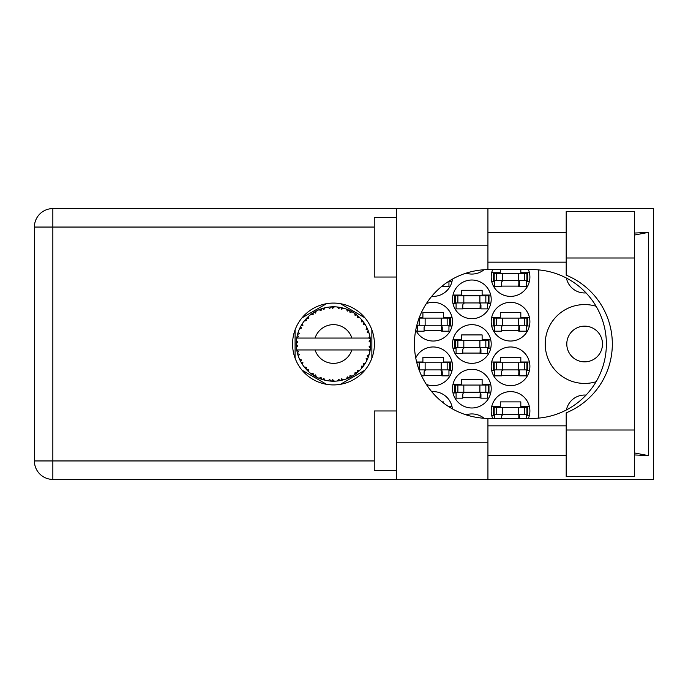 <?xml version="1.0" encoding="UTF-8"?>
<svg xmlns="http://www.w3.org/2000/svg" width="688" height="688" viewBox="0 0 688 688"><rect width="100%" height="100%" fill="white"/><g stroke="black" fill="none" stroke-linecap="round" stroke-linejoin="round"><path stroke-width="1.03" d="M596.1 306.272A39.431 39.431 0 0 0 545.214 344A39.431 39.431 0 0 0 596.1 381.728M566.792 344A17.854 17.854 0 0 0 584.645 361.854A17.854 17.854 0 0 0 602.499 344A17.854 17.854 0 0 0 584.645 326.146A17.854 17.854 0 0 0 566.792 344M586.064 292.907A18.602 18.602 0 0 1 566.413 278.047M528.401 418.399A19.341 19.341 0 0 0 510.548 391.618A19.341 19.341 0 0 0 492.685 418.399M415.741 330.068A19.341 19.341 0 0 0 452.515 321.683A19.341 19.341 0 0 0 426.362 303.571M491.198 321.683A19.341 19.341 0 0 0 510.548 341.024A19.341 19.341 0 0 0 529.889 321.683A19.341 19.341 0 0 0 510.548 302.342A19.341 19.341 0 0 0 491.198 321.683M452.515 388.643A19.341 19.341 0 0 0 471.856 407.984A19.341 19.341 0 0 0 491.198 388.643A19.341 19.341 0 0 0 471.856 369.293A19.341 19.341 0 0 0 452.515 388.643M452.515 344A19.341 19.341 0 0 0 471.856 363.341A19.341 19.341 0 0 0 491.198 344A19.341 19.341 0 0 0 471.856 324.659A19.341 19.341 0 0 0 452.515 344M491.198 366.317A19.341 19.341 0 0 0 510.548 385.658A19.341 19.341 0 0 0 529.889 366.317A19.341 19.341 0 0 0 510.548 346.976A19.341 19.341 0 0 0 491.198 366.317M426.362 384.429A19.341 19.341 0 0 0 452.515 366.317A19.341 19.341 0 0 0 415.741 357.932M431.703 296.33A19.341 19.341 0 0 0 452.403 279.122M452.515 299.357A19.341 19.341 0 0 0 471.856 318.707A19.341 19.341 0 0 0 491.198 299.357A19.341 19.341 0 0 0 471.856 280.016A19.341 19.341 0 0 0 452.515 299.357M466.051 273.17A19.341 19.341 0 0 0 484.034 269.756M492.685 269.601A19.341 19.341 0 0 0 510.548 296.382A19.341 19.341 0 0 0 528.401 269.601M452.403 408.878A19.341 19.341 0 0 0 431.703 391.67M484.034 418.244A19.341 19.341 0 0 0 466.051 414.83M452.025 362.008L443.442 362.008L443.442 357.244L422.905 357.244L422.905 362.008L416.636 362.008M448.946 370.634L452.025 370.634M529.399 362.008L520.816 362.008L520.816 357.244L500.279 357.244L500.279 362.008L491.688 362.008M526.32 370.634L529.399 370.634M491.688 370.634L494.775 370.634M448.946 281.358L452.025 281.358M529.399 272.723L520.816 272.723L520.816 269.601M526.32 281.358L529.399 281.358M491.688 281.358L494.775 281.358M500.279 269.601L500.279 272.723L491.688 272.723M490.716 295.049L482.125 295.049L482.125 290.284L461.588 290.284L461.588 295.049L453.005 295.049M487.629 303.675L490.716 303.675M453.005 303.675L456.084 303.675M529.399 317.366L520.816 317.366L520.816 312.601L500.279 312.601L500.279 317.366L491.688 317.366M526.32 325.992L529.399 325.992M491.688 325.992L494.775 325.992M452.025 317.366L443.442 317.366L443.442 312.601L422.905 312.601L422.905 317.366L419.353 317.366M448.946 325.992L452.025 325.992M416.636 325.992L417.401 325.992M529.399 406.642L520.816 406.642L520.816 401.878L500.279 401.878L500.279 406.642L491.688 406.642M526.32 415.277L529.399 415.277M491.688 415.277L494.775 415.277M443.442 402.953L443.442 401.878L442.083 401.878M452.025 406.642L448.688 406.642M490.716 339.683L482.125 339.683L482.125 334.927L461.588 334.927L461.588 339.683L453.005 339.683M487.629 348.317L490.716 348.317M453.005 348.317L456.084 348.317M490.716 384.325L482.125 384.325L482.125 379.561L461.588 379.561L461.588 384.325L453.005 384.325M487.629 392.951L490.716 392.951M453.005 392.951L456.084 392.951M501.466 286.122L519.621 286.122M462.783 308.439L480.938 308.439M424.092 375.399L442.246 375.399M501.466 375.399L519.621 375.399M462.783 353.073L480.938 353.073M462.783 397.716L480.938 397.716M501.466 330.756L519.621 330.756M424.092 330.756L442.246 330.756M326.551 303.675L302.015 317.839M364.941 317.839L340.405 303.675M371.864 358.164L371.864 329.836M340.405 384.325L364.941 370.161M302.015 370.161L326.551 384.325M295.092 329.836L295.092 358.164M538.816 269.92L538.816 418.08M566.413 409.953A18.602 18.602 0 0 1 586.064 395.093M494.182 280.609L527.653 280.609L527.653 273.471L493.434 273.471L493.434 280.609L494.182 280.609L494.182 273.471M526.913 280.609L526.913 273.471M526.32 280.609L526.32 286.569L519.621 286.569L519.621 282.992A2.382 2.382 0 0 0 517.238 280.609M494.775 280.609L494.775 286.569L501.466 286.569L501.466 282.992A2.382 2.382 0 0 1 503.848 280.609M518.915 280.609L518.726 286.5M519.311 280.996L519.036 286.122M566.198 430L566.198 412.817A74.399 74.399 0 0 0 566.198 275.183L566.198 211.569L634.637 211.569L634.637 476.431L566.198 476.431L566.198 430L634.637 430M396.572 470.48L374.246 470.48L374.246 410.96L396.572 410.96M396.572 277.04L374.246 277.04L374.246 217.52L396.572 217.52M333.482 303.081A40.919 40.919 0 0 0 292.563 344A40.919 40.919 0 0 0 333.482 384.919A40.919 40.919 0 0 0 374.401 344A40.919 40.919 0 0 0 333.482 303.081M566.198 232.406L487.93 232.406M566.198 262.162L487.93 262.162M566.198 425.838L487.93 425.838M566.198 455.594L487.93 455.594M396.572 479.407L396.572 442.203L487.93 442.203L487.93 479.407L52.847 479.407L52.847 460.951L374.246 460.951M487.93 479.407L653.6 479.407L653.6 208.593L487.93 208.593L487.93 245.797L396.572 245.797L396.572 442.203M396.572 245.797L396.572 208.593L487.93 208.593M487.93 245.797L487.93 269.61A74.399 74.399 0 0 0 414.425 344A74.399 74.399 0 0 0 487.93 418.39L487.93 442.203M634.637 454.957L648.337 455.594L648.337 232.406L634.637 233.043M374.246 227.049L52.847 227.049L52.847 460.951L34.4 460.951A18.447 18.447 0 0 0 52.847 479.407A18.447 18.447 0 0 1 34.4 460.951L34.4 227.049A18.447 18.447 0 0 1 52.847 208.593L396.572 208.593M487.93 269.61A74.399 74.399 0 0 1 488.824 269.601L531.979 269.601A74.399 74.399 0 0 1 606.377 344A74.399 74.399 0 0 1 531.979 418.399L488.824 418.399A74.399 74.399 0 0 1 487.93 418.39M648.337 455.594L634.637 452.979M634.637 235.021L648.337 232.406M455.49 302.935L488.97 302.935L488.97 295.788L454.751 295.788L454.751 302.935L455.49 302.935L455.49 295.788M488.222 302.935L488.222 295.788M487.629 302.935L487.629 308.886L480.938 308.886L480.938 305.317A2.382 2.382 0 0 0 478.556 302.935M456.084 302.935L456.084 308.886L462.783 308.886L462.783 305.317A2.382 2.382 0 0 1 465.165 302.935M480.224 302.935L480.043 308.817M480.62 303.313L480.353 308.439M448.946 281.194L448.946 286.569L442.246 286.569L442.246 285.984M419.069 369.895L450.279 369.895L450.279 362.748L416.825 362.748M449.539 369.895L449.539 362.748M448.946 369.895L448.946 375.846L442.246 375.846L442.246 372.268A2.382 2.382 0 0 0 439.864 369.895M426.474 369.895A2.382 2.382 0 0 0 424.092 372.268L424.092 375.846L421.581 375.846M441.541 369.895L441.361 375.777M441.937 370.273L441.662 375.399M494.182 369.895L527.653 369.895L527.653 362.748L493.434 362.748L493.434 369.895L494.182 369.895L494.182 362.748M526.913 369.895L526.913 362.748M526.32 369.895L526.32 375.846L519.621 375.846L519.621 372.268A2.382 2.382 0 0 0 517.238 369.895M494.775 369.895L494.775 375.846L501.466 375.846L501.466 372.268A2.382 2.382 0 0 1 503.848 369.895M518.915 369.895L518.726 375.777M519.311 370.273L519.036 375.399M455.49 347.569L488.97 347.569L488.97 340.431L454.751 340.431L454.751 347.569L455.49 347.569L455.49 340.431M488.222 347.569L488.222 340.431M487.629 347.569L487.629 353.52L480.938 353.52L480.938 349.951A2.382 2.382 0 0 0 478.556 347.569M456.084 347.569L456.084 353.52L462.783 353.52L462.783 349.951A2.382 2.382 0 0 1 465.165 347.569M480.224 347.569L480.043 353.451M480.62 347.947L480.353 353.073M455.49 392.212L488.97 392.212L488.97 385.065L454.751 385.065L454.751 392.212L455.49 392.212L455.49 385.065M488.222 392.212L488.222 385.065M487.629 392.212L487.629 398.163L480.938 398.163L480.938 394.594A2.382 2.382 0 0 0 478.556 392.212M456.084 392.212L456.084 398.163L462.783 398.163L462.783 394.594A2.382 2.382 0 0 1 465.165 392.212M480.224 392.212L480.043 398.094M480.62 392.59L480.353 397.716M494.182 325.252L527.653 325.252L527.653 318.105L493.434 318.105L493.434 325.252L494.182 325.252L494.182 318.105M526.913 325.252L526.913 318.105M526.32 325.252L526.32 331.203L519.621 331.203L519.621 327.634A2.382 2.382 0 0 0 517.238 325.252M494.775 325.252L494.775 331.203L501.466 331.203L501.466 327.634A2.382 2.382 0 0 1 503.848 325.252M518.915 325.252L518.726 331.134M519.311 325.63L519.036 330.756M416.825 325.252L450.279 325.252L450.279 318.105L419.069 318.105M449.539 325.252L449.539 318.105M448.946 325.252L448.946 331.203L442.246 331.203L442.246 327.634A2.382 2.382 0 0 0 439.864 325.252M417.401 325.252L417.401 331.203L424.092 331.203L424.092 327.634A2.382 2.382 0 0 1 426.474 325.252M441.541 325.252L441.361 331.134M441.937 325.63L441.662 330.756M494.182 414.529L527.653 414.529L527.653 407.391L493.434 407.391L493.434 414.529L494.182 414.529L494.182 407.391M526.913 414.529L526.913 407.391M526.32 414.529L526.32 418.399M517.238 414.529A2.382 2.382 0 0 1 519.621 416.911L519.621 418.399M494.775 414.529L494.775 418.399M503.848 414.529A2.382 2.382 0 0 0 501.466 416.911L501.466 418.399M518.881 415.182L518.778 418.399M519.294 415.707L519.225 418.399M343.493 379.828L343.665 379.776A37.195 37.195 0 0 0 346.262 378.933L348.962 377.824A37.195 37.195 0 0 0 349.667 377.488L352.247 376.121A37.195 37.195 0 0 0 354.552 374.65L356.891 372.905A37.195 37.195 0 0 0 357.485 372.414L359.643 370.445A37.195 37.195 0 0 0 361.51 368.45L363.341 366.179A37.195 37.195 0 0 0 363.797 365.552L365.397 363.109A37.195 37.195 0 0 0 366.713 360.71L367.917 358.052A37.195 37.195 0 0 0 368.209 357.33L369.146 354.569A37.195 37.195 0 0 0 369.826 351.921L370.333 349.048A37.195 37.195 0 0 0 370.428 348.274L370.651 345.367A37.195 37.195 0 0 0 370.651 342.633L370.643 342.435M370.557 347.019L370.626 345.883M297.13 336.088L296.958 336.948M297.104 336.2L296.786 337.868M300.243 327.29L299.856 328.09M300.114 327.548L299.529 328.795M305.438 319.55L304.99 320.083M312.404 313.35L311.243 314.175M324.323 307.949L322.354 308.508A37.195 37.195 0 0 0 321.614 308.74L321.545 308.766M320.685 309.067L319.782 309.411M319.567 309.505L318.888 309.781L321.081 310.512L321.52 308.774M332.141 306.822L331.53 306.848A37.195 37.195 0 0 0 330.756 306.9L328.529 307.132M329.776 306.986L328.709 307.106M328.658 307.115L328.133 307.192M341.429 307.656L340.827 307.536A37.195 37.195 0 0 0 340.07 307.39L339.992 307.373M339.098 307.226L338.221 307.106M338.814 307.183L337.378 307.003M351.31 311.354L349.667 310.512A37.195 37.195 0 0 0 348.962 310.176L348.902 310.15M348.455 309.953L347.732 309.643M346.915 309.316L347.801 309.669M356.444 314.743L355.834 314.261M355.576 314.081L355.103 313.737M364.158 322.956L363.797 322.448A37.195 37.195 0 0 0 363.341 321.821L363.298 321.76M362.868 321.193L362.069 320.204M362.327 320.513L361.656 319.714M367.538 329.036L367.177 328.253M367.039 327.944L366.807 327.488M370.196 338.014L370.041 337.129M369.981 336.845L369.826 336.079L368.725 338.049L351.886 338.049A19.341 19.341 0 0 0 315.07 338.049L351.886 338.049M370.651 345.367L369.086 346.709L370.436 348.205M370.531 347.294L370.6 346.417M369.146 354.569L367.186 355.799L368.321 357.029M368.484 356.59L368.828 355.576M365.397 363.109L363.195 363.806L363.84 365.491M364.356 364.743L364.846 364.004M364.726 364.176L365.251 363.341M352.247 376.121L349.977 375.674L349.736 377.463M350.373 377.136L350.863 376.886M351.147 376.74L352.007 376.259M344.972 379.38L346.081 379.002M334.273 381.186L334.445 381.186A37.195 37.195 0 0 0 337.18 381.014L340.07 380.61A37.195 37.195 0 0 0 340.827 380.464L340.904 380.447M341.79 380.258L342.323 380.129M330.137 381.049L330.756 381.1A37.195 37.195 0 0 0 331.53 381.152L332.218 381.178M332.424 381.186L334.162 381.195M318.948 378.194L321.614 379.26A37.195 37.195 0 0 0 322.354 379.492L322.423 379.518M323.343 379.793L324.323 380.051M324.254 380.034L324.899 380.197M314.554 376.026L315.027 376.302M315.302 376.456L316.222 376.955M307.183 370.307L307.957 371.064M301.464 362.946L301.748 363.419M297.818 354.569L298.016 355.24M298.007 355.214L298.171 355.696M296.304 345.376L296.356 346.442M296.365 346.494L296.399 347.027M369.869 351.723L368.725 349.951L351.886 349.951A19.341 19.341 0 0 1 315.07 349.951L296.76 349.951A37.195 37.195 0 0 0 296.769 350.011L296.803 350.201M297.216 352.308L297.354 352.875L298.558 351.482L296.769 350.011L297.354 352.875A37.195 37.195 0 0 0 297.543 353.623L298.411 356.41A37.195 37.195 0 0 0 299.418 358.955L299.504 359.136M299.762 359.712L300.699 361.578L301.516 359.927L299.633 359.437M304.758 367.641L305.24 368.218M300.2 360.624L300.699 361.578A37.195 37.195 0 0 0 301.069 362.258L301.232 362.542M321.029 379.054L321.614 379.26L321.081 377.488L318.888 378.219L320.255 378.77M323.824 378.383L322.354 379.492L325.175 380.258L323.824 378.383M325.132 380.206L325.175 380.258A37.195 37.195 0 0 0 327.858 380.774L328.056 380.799M327.858 380.774L330.756 381.1L329.801 379.518L327.858 380.774L328.64 380.885M334.445 381.186L332.674 379.699L331.53 381.152L334.394 381.143M339.012 380.782L340.07 380.61L338.754 379.32L337.18 381.014L338.238 380.894M343.665 379.776L341.575 378.778L340.861 380.455M347.982 378.254L348.962 377.824L347.371 376.895L346.451 378.864M356.049 373.567L356.891 372.905L355.111 372.414L354.716 374.539M359.643 370.445L357.33 370.574L357.562 372.346M362.696 367.031L363.341 366.179L361.501 366.136L361.647 368.304M367.504 359.041L367.917 358.052L366.128 358.474L366.799 360.529M298.411 356.41L299.271 354.268L297.569 353.718M302.901 362.447L301.069 362.258L302.6 364.743L302.901 362.447M302.608 364.674L302.6 364.743A37.195 37.195 0 0 0 304.208 366.953L306.1 369.181L306.478 367.375L304.208 366.953L306.1 369.181A37.195 37.195 0 0 0 306.633 369.748L306.857 369.981M308.456 369.473L306.633 369.748L308.731 371.769L308.456 369.473M308.723 371.701L308.731 371.769A37.195 37.195 0 0 0 310.838 373.515L310.916 373.575M313.143 373.352L310.838 373.515L313.221 375.201L313.143 373.352M310.907 373.507L313.221 375.201A37.195 37.195 0 0 0 313.874 375.614L314.149 375.786M315.577 374.9L313.874 375.614L316.411 377.05L315.577 374.9M316.385 376.99L316.411 377.05A37.195 37.195 0 0 0 318.888 378.219L319.069 378.297M307.803 370.918L308.353 371.434M310.847 373.524L311.501 374.014M320.29 378.778L320.909 379.011M296.365 341.523L296.279 343.613A37.195 37.195 0 0 0 296.279 344.387L296.287 344.49M301.37 325.209L301.069 325.742A37.195 37.195 0 0 0 300.699 326.422L299.418 329.045A37.195 37.195 0 0 0 298.411 331.59L297.543 334.377A37.195 37.195 0 0 0 297.354 335.125L296.769 337.989A37.195 37.195 0 0 0 296.76 338.049A37.195 37.195 0 0 0 296.425 340.698L296.408 340.895M296.777 350.08L296.889 350.699M296.958 351.069L297.104 351.774M296.769 350.011L297.207 352.256M296.425 340.758L296.382 341.248M296.425 340.698L296.279 343.613L297.809 342.228L296.425 340.698L296.373 341.403M297.835 333.345L297.543 334.377L299.271 333.732L298.343 331.771M296.373 346.589L296.425 347.302A37.195 37.195 0 0 0 296.76 349.951M297.543 353.623L297.732 354.294M297.827 354.621L297.99 355.137M299.478 358.981L300.699 361.578M296.82 337.946L298.558 336.518L297.328 335.219M297.543 334.377L298.231 332.106M298.067 332.596L297.904 333.13M297.87 333.233L298.033 332.708M307.063 317.813L306.633 318.252A37.195 37.195 0 0 0 306.1 318.819L304.208 321.047A37.195 37.195 0 0 0 302.6 323.257L301.447 325.08M301.611 324.813L301.069 325.742L302.901 325.553L302.6 323.257L302.238 323.816M296.339 341.876L296.313 342.486M296.476 347.251L297.809 345.772L296.279 344.387M296.82 350.054L297.354 352.875M298.411 331.59L298.145 332.373M299.478 329.019L301.516 328.073L300.647 326.508M301.069 325.742L302.299 323.721M302.17 323.919L301.679 324.702M318.888 309.781A37.195 37.195 0 0 0 316.411 310.95L313.874 312.386A37.195 37.195 0 0 0 313.221 312.799L310.838 314.485A37.195 37.195 0 0 0 308.731 316.231L307.149 317.718M307.381 317.495L306.633 318.252L308.456 318.527L308.585 316.36M296.476 340.749L296.279 343.613M304.999 320.066L304.578 320.582M304.277 321.029L306.478 320.625L306.031 318.897M314.261 312.154L315.577 313.1L316.239 311.036M370.17 350.106L370.333 349.048L369.043 349.951M370.514 340.474L370.651 342.633L370.428 339.726L369.086 341.291L370.651 342.633L370.617 341.945M370.497 340.311L370.428 339.726A37.195 37.195 0 0 0 370.333 338.952L370.316 338.857M368.802 338.049L370.333 338.952L370.23 338.272M308.731 316.231L308.121 316.79M310.838 314.485L313.143 314.648L313.135 312.859M314.794 311.836L314.304 312.12M315.474 311.449L314.906 311.767M327.858 307.226L329.801 308.482L330.756 306.9L327.858 307.226A37.195 37.195 0 0 0 325.175 307.742L324.977 307.785M296.76 338.049L315.07 338.049M369.826 336.079A37.195 37.195 0 0 0 369.146 333.431L369.086 333.241M368.682 331.994L368.209 330.67L367.186 332.201L368.992 332.932M368.218 330.696L368.209 330.67A37.195 37.195 0 0 0 367.917 329.948L367.796 329.647M366.128 329.526L367.917 329.948L366.713 327.29L366.128 329.526M366.695 327.359L366.713 327.29A37.195 37.195 0 0 0 365.397 324.891L365.294 324.719M364.055 322.818L363.195 324.194L365.397 324.891L364.958 324.186M363.152 321.563L361.51 319.55L361.501 321.864L363.281 321.743M361.51 319.55A37.195 37.195 0 0 0 359.643 317.555L359.497 317.417M357.958 315.99L357.485 315.586L357.33 317.426L359.592 317.512M359.643 317.555L357.485 315.586A37.195 37.195 0 0 0 356.891 315.095L356.814 315.027M354.698 313.444L355.111 315.586L356.633 314.889M354.552 313.35A37.195 37.195 0 0 0 352.247 311.879L352.067 311.784M352.247 311.879L349.667 310.512L349.977 312.326L352.247 311.879L351.525 311.475M346.417 309.118L347.371 311.105L348.876 310.133M346.262 309.067A37.195 37.195 0 0 0 343.665 308.224L343.475 308.172M342.633 307.949L340.827 307.536L341.575 309.222L343.665 308.224L342.865 308.009M337.352 307.003L338.754 308.68L339.967 307.373M337.18 306.986A37.195 37.195 0 0 0 334.445 306.814L334.248 306.805M333.379 306.805L331.53 306.848L332.674 308.301L334.445 306.814L333.74 306.805M322.913 308.336L322.354 308.508L323.824 309.617L325.175 307.742L324.401 307.923M308.723 316.299L306.633 318.252M312.361 313.375L311.922 313.685M315.637 311.363L314.949 311.741M320.642 309.084L320.212 309.247M325.175 307.742L322.964 308.319M325.106 307.751L324.659 307.863M324.134 307.992L323.403 308.19M334.445 306.814L332.218 306.822M316.385 311.01L313.874 312.386M318.948 309.806L320.961 308.972M331.53 306.848L333.921 306.805M343.665 308.224L341.506 307.674M325.132 307.794L322.354 308.508M333.568 306.805L332.657 306.814M343.604 308.207L343.157 308.086M337.223 307.037L339.752 307.33M342.813 307.992L342.056 307.803M349.667 310.512L351.792 311.621M343.604 308.25L340.827 307.536M346.296 309.127L348.67 310.047M351.473 311.449L350.785 311.071M358.869 316.815L358.388 316.377M365.397 324.891L364.227 323.059M356.074 314.45L355.644 314.124M359.007 316.944L358.431 316.411M364.408 323.334L364.09 322.861M364.528 323.523L364.932 324.143M356.891 315.095L354.569 313.41M359.575 317.555L357.485 315.586M367.031 327.935L367.246 328.391M368.579 331.676L368.243 330.756M368.923 332.717L368.596 331.728M365.328 324.874L363.797 322.448M368.699 332.029L368.897 332.639M368.888 332.588L368.596 331.719M370.178 337.928L370.101 337.481M370.6 341.566L370.54 340.844M369.086 333.396L368.209 330.67M370.557 347.044L370.445 348.18M369.834 351.86L369.929 351.405M370.333 338.952L369.791 336.14M370.6 342.59L370.428 339.726M369.826 351.921L369.989 351.112M367.917 358.052L366.953 360.211M367.005 360.116L366.713 360.71M367.177 359.747L367.452 359.153M369.791 351.86L370.333 349.048M368.639 356.143L368.992 355.06M367.1 359.919L367.426 359.205M361.553 368.398L361.974 367.908M364.391 364.7L364.683 364.244M361.51 368.45L362.051 367.822M356.891 372.905L355.137 374.246M355.421 374.04L355.945 373.644M315.07 349.951L351.886 349.951M361.51 368.381L363.341 366.179M358.732 371.314L359.274 370.806M354.552 374.65L355.128 374.255M350.287 377.187L349.753 377.445M347.268 378.546L347.93 378.28M350.588 377.033L351.069 376.775M347.363 378.512L347.939 378.271M341.841 380.249L342.366 380.12M342.977 379.965L342.443 380.103M340.07 380.61L337.885 380.937M346.296 378.873L348.962 377.824M343.604 379.75L341.506 380.326M332.717 381.195L333.233 381.195M327.918 380.782L328.4 380.851M328.916 380.92L329.561 380.989M333.508 381.195L333.938 381.195M329.027 380.928L329.509 380.989M323.541 379.845L323.988 379.965M320.608 378.899L321.141 379.088M321.184 379.114L321.614 379.26M319.499 378.477L318.888 378.219M327.909 380.739L330.756 381.1M319.705 378.555L320.436 378.839M312.326 374.599L312.799 374.917M305.386 368.381L306.1 369.181M518.58 280.609L518.58 273.471M524.531 280.609L524.531 273.471M502.507 280.609L502.507 273.471M496.564 280.609L496.564 273.471M34.4 227.049L52.847 227.049L52.847 208.593M566.198 258L634.637 258M479.897 302.935L479.897 295.788M485.84 302.935L485.84 295.788M463.824 302.935L463.824 295.788M457.873 302.935L457.873 295.788M441.206 369.895L441.206 362.748M447.157 369.895L447.157 362.748M425.132 369.895L425.132 362.748M419.19 369.895L419.19 362.748M518.58 369.895L518.58 362.748M524.531 369.895L524.531 362.748M502.507 369.895L502.507 362.748M496.564 369.895L496.564 362.748M479.897 347.569L479.897 340.431M485.84 347.569L485.84 340.431M463.824 347.569L463.824 340.431M457.873 347.569L457.873 340.431M479.897 392.212L479.897 385.065M485.84 392.212L485.84 385.065M463.824 392.212L463.824 385.065M457.873 392.212L457.873 385.065M518.58 325.252L518.58 318.105M524.531 325.252L524.531 318.105M502.507 325.252L502.507 318.105M496.564 325.252L496.564 318.105M441.206 325.252L441.206 318.105M447.157 325.252L447.157 318.105M425.132 325.252L425.132 318.105M419.19 325.252L419.19 318.105M518.58 414.529L518.58 407.391M524.531 414.529L524.531 407.391M502.507 414.529L502.507 407.391M496.564 414.529L496.564 407.391"/></g></svg>

